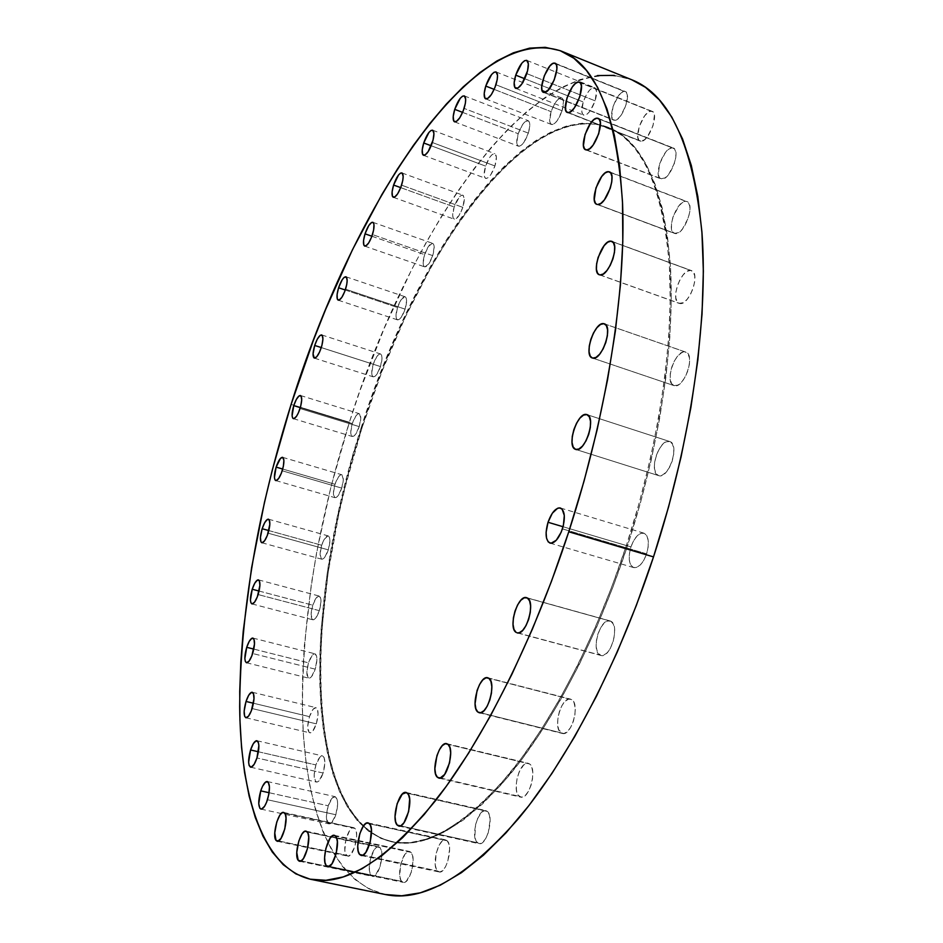 <?xml version="1.0" encoding="UTF-8"?>
<svg xmlns="http://www.w3.org/2000/svg" width="943" height="943" viewBox="0 0 943 943"><rect width="100%" height="100%" fill="white"/><g stroke="black" fill="none" stroke-linecap="round" stroke-linejoin="round"><path stroke-width="0.71" stroke-dasharray="4.71 3.54" d="M685.29 351.963L604.769 323.991L685.29 351.963L681.765 352.635L677.958 355.747L674.445 360.827L671.758 367.098L670.273 373.628L670.225 379.451L671.628 383.695L674.28 385.711C684.052 389.023 695.887 354.603 685.809 352.104L685.29 351.963C675.365 349.181 663.931 383.106 673.927 385.604L677.781 385.157L681.624 382.092L685.196 376.988L687.954 370.623L689.451 363.963L689.474 358.081L688.001 353.873L685.29 351.963M592.675 358.092L674.28 385.711L592.675 358.092M690.606 270.393L612.49 241.714L690.606 270.393L687.129 271.336L683.38 274.625L679.938 279.776L677.286 285.988L675.836 292.342L675.801 297.905L677.192 301.831L679.809 303.516C689.203 305.838 700.849 273.034 691.478 270.606L690.606 270.393C681.058 268.602 669.801 300.911 679.101 303.351L683.262 302.691L687.034 299.45L690.559 294.275L693.258 287.969L694.72 281.497L694.732 275.886L693.27 271.985L690.606 270.393M600.019 274.932L679.809 303.516L600.019 274.932M685.844 201.354L610.262 172.392L685.844 201.354L682.484 202.497L678.854 205.892L672.937 217.126L671.522 223.279L671.487 228.571L672.819 232.202L675.353 233.605C684.253 235.113 695.58 203.877 686.952 201.566L685.844 201.354C676.803 200.329 665.829 231.106 674.398 233.404L678.689 232.567L682.355 229.22L688.378 217.845L689.805 211.597L689.816 206.258L688.425 202.662L685.844 201.354M597.732 204.537L675.353 233.605L597.732 204.537M672.088 147.803L599.053 118.995L672.088 147.803L668.882 149.088L665.404 152.53L659.723 163.54L658.285 174.479L659.546 177.838L661.951 179.04C670.296 179.948 681.223 150.161 673.314 148.016L672.088 147.803C663.601 147.344 653.016 176.695 660.866 178.84L665.145 177.85L668.634 174.455L674.422 163.316L675.813 157.304L675.848 152.236L674.54 148.911L672.088 147.803M586.723 149.984L661.951 179.04L586.723 149.984M650.918 111.144L580.358 82.843L650.918 111.144L647.9 112.5L644.611 115.906L639.189 126.61L637.763 137.065L638.93 140.212L641.169 141.25C648.949 141.768 659.416 113.301 652.155 111.333L650.918 111.144C643.008 111.05 632.859 139.104 640.061 141.073L644.175 139.988L647.487 136.617L653.004 125.796L654.418 115.211L653.216 112.099L650.918 111.144M568.429 112.641L641.169 141.25L568.429 112.641M624.148 91.377L555.922 63.865L624.148 91.377L621.331 92.732L618.243 96.068L613.103 106.406L611.677 116.413L612.726 119.384L614.812 120.315C622.026 120.621 632.022 93.333 625.327 91.53L624.148 91.377C616.828 91.459 607.115 118.37 613.74 120.162L617.618 119.042L620.73 115.753L625.963 105.298L627.378 95.172L626.282 92.237L624.148 91.377M544.524 92.508L614.812 120.315L544.524 92.508M595.104 100.83L526.772 73.613L595.104 100.83L596.53 91.117L594.668 87.628L592.334 87.888L589.528 90.198L586.664 94.182L583.21 101.95C581.1 109.188 581.253 113.584 583.67 115.164C587.63 115.305 591.45 110.531 595.104 100.83C597.214 93.593 597.072 89.184 594.656 87.628C590.648 87.51 586.829 92.284 583.21 101.95L581.784 111.569L582.727 114.409L584.636 115.294L587.253 114.056L590.165 110.873L595.104 100.83M524.779 78.752L583.21 101.95L524.779 78.752M562.099 110.755L495.935 84.752L562.099 110.755L563.525 101.396L561.863 98.001L559.706 98.225L557.089 100.418L554.401 104.225L551.125 111.687C549.074 118.712 549.18 122.967 551.443 124.464C555.097 124.559 558.645 119.985 562.099 110.755C564.15 103.706 564.044 99.451 561.792 97.966C558.103 97.907 554.543 102.481 551.125 111.687L549.686 120.952L550.523 123.71L552.28 124.582L554.696 123.427L557.419 120.386L562.099 110.755M494.167 89.373L551.125 111.687L494.167 89.373M528.328 133.128L464.097 108.398L528.328 133.128L529.777 125.985L529.506 122.507L528.28 120.716L525.11 121.671L522.575 124.57L518.214 133.717C516.21 140.601 516.281 144.762 518.426 146.189C521.785 146.259 525.086 141.898 528.328 133.128C530.331 126.232 530.272 122.071 528.127 120.645C524.744 120.61 521.432 124.971 518.214 133.717L516.776 142.699L517.507 145.399L519.11 146.295L521.349 145.234L523.895 142.369L528.328 133.128M462.612 112.382L518.214 133.717L462.612 112.382M494.945 165.968L432.354 142.523L494.945 165.968L496.395 157.139L495.063 153.792L492.128 154.581L489.747 157.316L485.598 166.109C483.618 172.899 483.665 177.001 485.716 178.392C488.816 178.427 491.892 174.29 494.945 165.968C496.914 159.155 496.878 155.053 494.827 153.674C491.704 153.662 488.615 157.799 485.598 166.109L484.148 174.844L484.785 177.532L486.258 178.486L488.344 177.543L490.725 174.832L494.945 165.968M431.175 145.764L485.598 166.109L431.175 145.764M462.836 207.377L401.577 185.17L462.836 207.377L464.298 198.725L463.107 195.331L461.41 195.284L459.265 197.04L454.161 206.977C452.204 213.743 452.216 217.809 454.22 219.189C457.096 219.212 459.972 215.275 462.836 207.377C464.793 200.588 464.781 196.521 462.789 195.166C459.878 195.154 457.001 199.091 454.161 206.977L452.699 215.546L453.253 218.234L454.609 219.259L458.805 215.9L462.836 207.377M400.716 187.633L454.161 206.977L400.716 187.633M432.707 255.624L372.461 234.583L432.707 255.624L434.181 247.09L433.674 244.378L432.401 243.306L428.428 246.453L424.609 254.622C422.653 261.411 422.653 265.49 424.621 266.857C427.309 266.881 429.996 263.132 432.707 255.624C434.664 248.811 434.652 244.72 432.696 243.377C429.984 243.377 427.285 247.125 424.609 254.622L423.124 263.073L423.607 265.796L424.857 266.916L428.829 263.851L432.707 255.624M371.907 236.233L424.609 254.622L371.907 236.233M405.101 309.151L345.551 289.195L405.101 309.151L406.598 300.676L406.15 297.905L404.971 296.727L401.188 299.579L397.486 307.501C395.518 314.373 395.518 318.498 397.474 319.866C399.997 319.889 402.543 316.318 405.101 309.151C407.07 302.255 407.081 298.129 405.125 296.774C402.578 296.774 400.032 300.346 397.486 307.501L395.989 315.893L396.414 318.675L397.581 319.901L401.353 317.131L405.101 309.151M345.279 290.008L397.486 307.501L345.279 290.008M380.489 366.568L321.28 347.59L380.489 366.568L382.009 358.104L381.609 355.24L380.5 353.955L378.827 354.403L376.87 356.513L373.251 364.234C371.259 371.236 371.259 375.432 373.228 376.846C375.632 376.858 378.049 373.44 380.489 366.568C382.481 359.554 382.493 355.346 380.512 353.955C378.096 353.955 375.679 357.373 373.251 364.234L371.742 372.626L372.108 375.491L373.204 376.835L374.854 376.434L376.823 374.347L380.489 366.568M321.28 347.566L373.251 364.234L321.28 347.566M359.236 426.625L300.039 408.519L359.236 426.625L360.792 418.091L359.377 413.706L357.762 414.012L355.865 415.993L352.305 423.56C350.277 430.739 350.266 435.053 352.281 436.503C354.592 436.538 356.914 433.238 359.236 426.625C361.275 419.423 361.275 415.097 359.271 413.671C356.949 413.659 354.627 416.947 352.305 423.56L350.761 432L352.128 436.444L353.719 436.196L355.641 434.24L359.236 426.625M300.31 407.635L352.305 423.56L300.31 407.635M341.731 488.12L282.193 470.781L341.731 488.12L343.311 479.468L341.967 474.812L340.399 474.977L338.525 476.84L335.001 484.289C332.914 491.704 332.914 496.171 335.001 497.68C337.24 497.715 339.48 494.521 341.731 488.12C343.806 480.671 343.806 476.203 341.731 474.718C339.48 474.694 337.229 477.889 335.001 484.289L333.421 492.847L334.718 497.562L336.274 497.456L338.16 495.629L341.731 488.12M282.711 469.036L335.001 484.289L282.711 469.036M328.305 549.863L268.107 533.196L328.305 549.863L329.92 541.058L329.626 537.828L327.905 535.872L324.251 539.302L321.681 545.243C319.536 552.94 319.559 557.596 321.74 559.187C323.932 559.223 326.125 556.122 328.305 549.863C330.451 542.142 330.427 537.486 328.258 535.919C326.054 535.895 323.862 538.995 321.681 545.243L320.078 553.965L321.327 558.987L322.86 559.022L324.734 557.313L328.305 549.863M268.849 530.579L321.681 545.243L268.849 530.579M319.335 610.663L258.134 594.561L319.335 610.663L320.985 601.61L320.714 598.216L318.993 596.023L316.294 597.827L312.734 605.206C310.518 613.245 310.553 618.101 312.864 619.799C315.045 619.846 317.202 616.793 319.335 610.663C321.551 602.589 321.516 597.721 319.217 596.059C317.025 596.023 314.868 599.064 312.734 605.206L311.084 614.152L312.31 619.504L313.854 619.692L315.728 618.078L319.335 610.663M259.077 591.049L312.734 605.206L259.077 591.049M315.21 669.153L252.665 653.511L315.21 669.153L316.907 659.829L316.636 656.245L314.903 653.782L312.157 655.432L308.526 662.835C306.227 671.263 306.298 676.379 308.762 678.182C310.954 678.241 313.1 675.223 315.21 669.153C317.52 660.689 317.449 655.574 314.997 653.805C312.793 653.758 310.636 656.764 308.526 662.835L306.84 672.064L308.078 677.781L309.634 678.123L311.544 676.602L315.21 669.153M253.82 649.102L308.526 662.835L253.82 649.102M316.329 723.847L252.135 708.558L316.329 723.847L318.074 714.181L317.355 709.042L315.999 707.663L313.182 709.171L309.457 716.645C307.064 725.509 307.182 730.908 309.834 732.841C312.062 732.911 314.231 729.906 316.329 723.847C318.734 714.947 318.616 709.549 315.976 707.651C313.724 707.592 311.555 710.598 309.457 716.645L307.736 726.216L308.998 732.334L310.601 732.817L312.569 731.379L316.329 723.847M253.467 703.242L309.457 716.645L253.467 703.242M323.095 773.036L256.944 757.96L323.095 773.036L324.875 762.97L324.109 757.5L322.695 755.956L319.771 757.335L315.917 764.938C313.406 774.286 313.595 779.991 316.459 782.053C318.769 782.136 320.974 779.13 323.095 773.036C325.594 763.653 325.418 757.948 322.553 755.921C320.243 755.838 318.027 758.856 315.917 764.938L314.137 774.887L315.481 781.429L317.154 782.053L319.182 780.686L323.095 773.036M258.429 751.771L315.917 764.938L258.429 751.771M335.838 814.74L267.47 799.747L335.838 814.74L337.653 804.249L337.299 799.994L335.319 796.717L332.242 798.002L328.223 805.782C325.606 815.624 325.865 821.648 329.001 823.876C331.406 823.97 333.681 820.917 335.838 814.74C338.443 804.85 338.195 798.827 335.071 796.646C332.643 796.564 330.368 799.605 328.223 805.782L326.408 816.155L327.858 823.121L329.626 823.887L331.759 822.579L335.838 814.74M269.097 792.721L328.223 805.782L269.097 792.721M354.992 828.473L284.727 813.208L354.108 827.789L351.987 828.072L349.676 830.429L345.857 839.694L344.843 850.232L345.657 854.016L347.672 856.103C353.236 858.083 359.849 833.093 354.992 828.473L353.766 827.683C348.226 825.738 341.625 850.327 346.364 855.242L348.25 856.126L350.525 854.841L354.792 846.779L356.643 835.816L356.242 831.325L354.992 828.473M278.621 840.956L346.364 855.242L278.621 840.956M380.041 847.592L307.277 832.009L379.074 846.861L376.811 847.085L374.347 849.502L370.351 859.12L369.361 870.141L370.281 874.126L372.497 876.377C378.508 878.475 385.286 852.543 380.041 847.592L378.673 846.72C372.697 844.669 365.919 870.165 371.047 875.434L373.086 876.424L375.503 875.128L380.017 866.794L381.903 855.336L381.42 850.621L380.041 847.592M301.088 860.912L371.047 875.434L301.088 860.912M411.018 852.378L335.732 836.229L409.969 851.612L407.517 851.835L404.889 854.334L400.681 864.342L399.749 875.835L400.787 879.996L403.215 882.365C409.745 884.593 416.759 857.576 411.018 852.378L409.533 851.47C403.05 849.278 396.025 875.823 401.635 881.363L403.852 882.412L406.457 881.08L411.242 872.416L413.128 860.476L412.539 855.549L411.018 852.378M329.39 866.358L401.635 881.363L329.39 866.358M447.218 840.802L369.526 823.793L447.218 840.802L444.79 839.848L441.996 841.333L439.273 844.999L436.161 853.332L435.312 865.238L436.491 869.54L439.096 871.945C446.216 874.373 453.559 846.119 447.218 840.802L445.662 839.895C438.601 837.514 431.234 865.25 437.434 870.943L439.851 872.004L442.668 870.589L445.438 866.923L447.736 861.548L449.622 849.148L448.927 844.068L447.218 840.802M362.914 855.171L437.434 870.943L362.914 855.171M487.39 811.451L407.529 793.275L487.39 811.451L484.737 810.567L481.732 812.182L477.547 818.642L475.578 824.701L474.836 836.948L476.18 841.309L478.891 843.667C486.635 846.319 494.427 816.756 487.39 811.451L485.845 810.615C478.148 807.998 470.345 837.019 477.217 842.724L479.857 843.726L482.887 842.182L485.845 838.327L488.262 832.728L490.124 819.938L489.287 814.74L487.39 811.451M400.516 825.856L477.217 842.724L400.516 825.856M529.707 764.019L448.055 744.381L529.707 764.019L526.819 763.264L523.601 765.068L519.169 771.857L517.141 778.105L516.198 784.682L516.516 790.588L518.025 794.949L520.748 797.141C529.153 800.077 537.51 769.111 529.707 764.019L528.269 763.3C519.911 760.412 511.53 790.788 519.169 796.316L522.033 797.189L525.286 795.468L528.422 791.377L530.956 785.566L532.489 778.918L532.783 772.482L531.805 767.248L529.707 764.019M440.475 778.01L519.169 796.316L440.475 778.01M571.764 699.671L488.875 678.288L571.764 699.671L568.664 699.117L565.234 701.156L561.993 705.47L559.411 711.399L557.891 718.059L557.631 724.448L558.704 729.634L562.299 733.454C571.328 736.719 580.393 704.338 571.764 699.671L570.574 699.117C561.58 695.91 552.504 727.678 560.944 732.817L564.02 733.489L567.486 731.52L570.786 727.206L573.415 721.183L574.971 714.405L575.195 707.934L574.063 702.759L571.764 699.671M480.541 712.755L560.944 732.817L480.541 712.755M610.875 621.248L527.349 597.992L610.875 621.248L607.587 620.977L603.98 623.288L600.597 627.838L597.945 633.932L596.412 640.651L596.224 647.016L597.426 652.061L600.844 655.444C610.416 659.051 620.305 625.292 610.875 621.248L610.027 620.907C600.502 617.37 590.613 650.493 599.842 655.02L603.107 655.42L606.75 653.181L610.192 648.619L612.891 642.431L614.447 635.594L614.6 629.158L613.339 624.125L610.875 621.248M518.108 632.953L599.842 655.02L518.108 632.953M669.624 441.489L587.006 414.649L669.624 441.489L666.112 441.854L662.304 444.731L658.792 449.681L656.08 455.952L654.572 462.612L654.489 468.671L655.856 473.221L658.591 475.602C668.634 479.775 680.304 443.976 669.707 441.513L669.624 441.489C659.534 437.611 648.041 472.808 658.485 475.567L661.986 475.331L665.817 472.514L669.412 467.551L672.182 461.174L673.703 454.396L673.75 448.267L672.312 443.74L669.624 441.489M575.772 449.434L658.485 475.567L575.772 449.434M646.615 553.847L562.429 528.87L646.615 553.847L648.159 546.999L648.254 540.681L646.886 535.872L644.281 533.302L640.851 533.325L637.114 535.93L633.637 540.704L630.938 546.905C627.944 557.938 628.863 564.833 633.708 567.592C638.67 568.11 642.973 563.525 646.615 553.847C649.597 542.767 648.69 535.872 643.88 533.16C638.871 532.654 634.556 537.239 630.938 546.905L629.417 553.635L629.287 559.883L630.584 564.704L633.13 567.38L636.549 567.474L640.321 564.94L643.857 560.154L646.615 553.847M563.054 526.736L630.938 546.905L563.054 526.736M362.029 427.757L361.252 427.521C413.694 258.653 523.754 97.636 607.375 126.999C641.228 140.13 661.821 185.205 669.165 262.213C674.469 338.867 659.334 444.459 626.565 544.971L627.649 545.29C660.406 444.813 675.518 339.232 670.19 262.59C662.811 185.582 642.183 140.507 608.294 127.352C524.591 97.954 414.46 258.912 362.029 427.757C304.011 604.487 301.418 818.194 392.123 841.899C424.987 849.207 464.003 827.046 509.185 775.417C552.881 722.868 596.978 638.894 627.649 545.29L626.565 544.971L639.378 502.454L650.14 459.724L658.685 417.454L664.909 376.328L668.764 336.981L670.237 299.968L669.4 265.785L666.324 234.831L661.173 207.425L654.077 183.767L645.248 163.999L634.875 148.181L623.17 136.287L610.333 128.26L596.577 123.957L582.079 123.227L567.049 125.879L551.631 131.714L535.989 140.495L520.277 152.012L504.611 166.027L489.111 182.329L473.869 200.706L458.993 220.933L444.566 242.811L430.645 266.162L404.606 316.565L381.337 370.764L370.882 398.889L352.505 456.483L337.865 514.866L327.28 572.849L321.127 629.17L319.818 656.281L319.76 682.449L320.985 707.474L323.543 731.131L327.48 753.221L332.808 773.484L339.574 791.672L347.79 807.538L357.456 820.811L368.572 831.219L381.102 838.492L394.999 842.382L410.193 842.641L426.578 839.046L444.023 831.443L462.365 819.691L481.413 803.731L500.922 783.586L520.63 759.339L540.268 731.179L559.529 699.4L578.106 664.367L595.658 626.576L611.913 586.57L626.565 544.971C595.893 638.6 551.808 722.597 508.136 775.158C462.978 826.822 423.985 848.995 391.156 841.686C300.558 818.005 303.222 604.274 361.252 427.521L362.029 427.757L382.127 371.012L405.396 316.824L431.434 266.445L445.367 243.094L459.807 221.216L474.683 201L489.924 182.636L505.436 166.345L521.114 152.33L536.838 140.825L552.492 132.044L567.922 126.221L582.974 123.58L597.485 124.311L611.253 128.613L624.101 136.652L635.83 148.546L646.214 164.377L655.055 184.144L662.163 207.802L667.338 235.208L670.414 266.162L671.275 300.346L669.813 337.346L665.97 376.693L659.746 417.808L651.212 460.066L640.45 502.796L627.649 545.29L612.985 586.876L596.742 626.871L579.179 664.65L560.602 699.671L541.341 731.438L521.691 759.587L501.971 783.833L482.451 803.978L463.39 819.927L445.037 831.667L427.58 839.27L411.172 842.853L395.966 842.594L382.045 838.704L369.503 831.42L358.375 821.011L348.698 807.738L340.47 791.872L333.692 773.684L328.341 753.422L324.404 731.344L321.834 707.674L320.596 682.661L320.644 656.493L321.94 629.382L328.081 573.061L338.643 515.09L345.48 485.881L362.029 427.757M631.727 79.754C533.349 45.488 408.272 232.615 349.381 422.264L291.104 404.417L349.381 422.264C316.164 527.585 300.605 627.39 302.703 721.678C306.451 811.121 333.044 882.459 385.239 894.506L368.949 888.836L354.981 879.501L342.674 866.7L332.054 850.775L323.107 832.032L315.799 810.803L310.117 787.381L306.004 762.062L303.422 735.092L302.29 706.743L302.585 677.239L304.235 646.792L311.39 583.823L316.789 551.667L330.981 486.812L349.381 422.264L360.049 390.461L384.107 328.565L411.478 269.946L426.283 242.28L441.76 215.959L457.85 191.158L474.482 168.102L491.562 147.002L509.008 128.095L526.713 111.639L544.547 97.883L562.393 87.098L580.075 79.566L597.426 75.57M614.258 75.369L631.669 79.731M604.345 323.814L685.809 352.104M611.783 241.337L691.478 270.606M609.402 171.85L686.952 201.566M598.121 118.335L673.314 148.016M579.426 82.147L652.155 111.333M555.05 63.181L625.327 91.53M515.809 88.418L583.67 115.164M485.704 98.897L551.443 124.464M454.585 121.871L518.426 146.189M423.49 155.312L485.716 178.392M393.325 197.311L454.22 219.189M364.717 246.123L424.621 266.857M338.231 300.192L397.474 319.866M314.314 358.116L373.228 376.846M293.367 418.645L352.281 436.503M275.769 480.576L335.001 497.68M261.824 542.744L321.74 559.187M251.934 603.909L312.864 619.799M246.488 662.752L308.762 678.182M245.911 717.764L309.834 732.841M250.59 767.201L316.459 782.053M260.928 809.106L329.001 823.876M277.218 841.25L347.672 856.103M299.509 861.242L372.497 876.377M327.681 866.688L403.215 882.365M361.169 855.466L439.096 871.945M398.783 826.056L478.891 843.667M438.837 778.093L520.748 797.141M479.162 712.719L562.299 733.454M517.129 632.859L600.844 655.444M586.935 414.625L669.707 441.513M575.678 449.41L658.591 475.602M550.04 543.121L633.708 567.592M608.294 127.352L607.375 126.999M392.123 841.899L391.156 841.686M560.46 508.018L643.88 533.16M526.607 597.673L610.027 620.907M487.767 677.769L570.574 699.117M446.746 743.685L528.269 763.3M406.138 792.462L485.845 810.615M368.135 822.909L445.662 839.895M334.411 835.345L409.533 851.47M306.062 831.16L378.673 846.72M283.643 812.442L353.766 827.683M267.305 781.523L335.071 796.646M256.944 740.726L322.553 755.921M252.276 692.256L315.976 707.651M252.901 638.069L314.997 653.805M258.441 579.874L319.217 596.059M268.46 519.18L328.258 535.919M282.594 457.32L341.731 474.718M300.44 395.506L359.271 413.671M321.669 334.918L380.512 353.955M345.928 276.771L405.125 296.774M372.803 222.289L432.696 243.377M401.883 172.923L462.789 195.166M432.601 130.193L494.827 153.674M464.262 95.88L528.127 120.645M496.006 71.927L561.792 97.966M526.713 60.352L594.656 87.628M543.545 92.39L613.74 120.162M567.391 112.5L640.061 141.073M585.733 149.831L660.866 178.84M596.872 204.383L674.398 233.404M599.394 274.79L679.101 303.351M592.381 358.01L673.927 385.604"/><path stroke-width="1.41" d="M603.838 323.673L604.322 323.803C613.634 326.019 601.693 361.157 592.675 358.092L595.964 357.432L599.618 354.226L603.084 348.957L605.819 342.439L607.398 335.673L607.563 329.732L606.314 325.512L603.838 323.673L600.538 324.451L596.907 327.716L593.501 332.95L590.825 339.374L589.269 346.01L589.069 351.904L590.259 356.148L592.357 357.998C583.116 355.77 594.668 321.174 603.838 323.673L604.769 323.991L603.838 323.673M610.946 241.16L611.759 241.337C620.423 243.483 608.695 276.971 600.019 274.932L603.261 273.989L606.856 270.594L610.274 265.266L612.95 258.806L614.494 252.229L614.647 246.559L613.398 242.669L610.946 241.16L607.693 242.21L604.121 245.663L598.145 257.309L596.624 263.769L596.436 269.392L597.626 273.305L599.371 274.778C590.778 272.61 602.117 239.652 610.946 241.16L612.49 241.714L610.946 241.16M608.353 171.661L609.378 171.85C617.347 173.889 605.972 205.763 597.732 204.537L600.868 203.382L604.369 199.881L610.274 188.211L611.771 181.858L611.924 176.482L610.722 172.899L608.353 171.661L605.194 172.923L601.728 176.482L595.929 188.011L594.267 199.586L595.41 203.205L596.848 204.372C588.939 202.321 599.96 170.931 608.353 171.661L610.262 172.392L608.353 171.661M596.978 118.17L598.11 118.335C605.418 120.233 594.455 150.609 586.723 149.984L589.717 148.676L593.064 145.139L598.734 133.717L600.361 122.507L599.229 119.195L596.978 118.17L593.96 119.572L590.648 123.156L585.073 134.448L583.434 145.517L584.519 148.864L586.723 149.984L585.721 149.819C578.472 147.921 589.092 118.005 596.978 118.17L599.053 118.995L596.978 118.17M578.283 82.006L579.426 82.147C586.122 83.88 575.631 112.889 568.429 112.641L571.258 111.274L574.417 107.761L579.827 96.681L581.43 85.966L580.381 82.878L578.283 82.006L575.43 83.467L572.295 87.015L566.979 97.978L565.376 108.551L566.366 111.687L568.429 112.641L567.391 112.5C560.755 110.767 570.939 82.182 578.283 82.006L580.358 82.843L578.283 82.006M553.965 63.075L555.05 63.181C561.215 64.749 551.207 92.555 544.524 92.508L548.637 89.644L554.225 79.919L556.889 68.91L556.523 65.067L555.05 63.181L552.692 63.535L549.84 66.045L544.335 75.711L541.695 86.556L542.025 90.41L544.524 92.508L543.533 92.39C537.427 90.823 547.164 63.417 553.965 63.075L555.922 63.865L553.965 63.075M526.772 73.613C523.117 83.491 519.463 88.418 515.797 88.418C513.593 86.921 513.57 82.501 515.727 75.157L524.779 78.752L515.727 75.157L514.147 82.831L514.937 87.699L517.848 88.112L521.915 83.88L527.561 70.855L528.351 63.794L526.724 60.364L524.556 60.706L521.892 63.122L515.727 75.157C519.345 65.315 523.011 60.376 526.713 60.352C528.905 61.837 528.929 66.258 526.772 73.613M495.935 84.752C492.494 94.147 489.075 98.862 485.704 98.897C483.653 97.483 483.665 93.204 485.751 86.072L494.167 89.373L485.751 86.072L484.207 93.463L484.879 98.178L487.543 98.614L491.35 94.595L494.981 87.428L497.22 79.566L497.515 75.299L496.065 71.951L494.061 72.246L491.586 74.544L485.751 86.072C489.169 76.701 492.588 71.986 495.994 71.916C498.045 73.33 498.022 77.597 495.935 84.752L495.935 84.752M464.097 108.398C460.856 117.321 457.685 121.812 454.585 121.871C452.64 120.504 452.687 116.331 454.726 109.353L462.612 112.382L454.726 109.353L453.206 116.496L453.748 121.105L456.2 121.623L459.748 117.828L463.19 110.979L465.347 103.4L465.677 99.251L464.392 95.938L462.553 96.162L460.243 98.308L454.726 109.353C457.944 100.453 461.115 95.962 464.251 95.88C466.196 97.235 466.137 101.408 464.097 108.398M432.354 142.523C429.313 150.986 426.354 155.241 423.49 155.312C421.639 153.98 421.71 149.866 423.713 142.982L431.175 145.764L423.713 142.982L422.216 149.925L422.653 154.487L424.904 155.112L428.216 151.564L433.061 140.047L433.933 133.611L432.802 130.299L431.104 130.417L428.947 132.409L423.713 142.982C426.743 134.543 429.69 130.287 432.589 130.193C434.44 131.501 434.358 135.615 432.354 142.523M401.577 185.17C398.712 193.197 395.966 197.24 393.314 197.311C391.498 196.003 391.593 191.912 393.596 185.052L400.716 187.633L393.596 185.052L392.099 191.842L392.441 196.392L394.516 197.17L397.628 193.869L400.74 187.574L402.779 180.443L403.168 176.435L402.166 173.076L400.598 173.088L398.583 174.915L393.596 185.052C396.437 177.06 399.195 173.005 401.871 172.911C403.675 174.207 403.569 178.298 401.577 185.17M372.461 234.583C369.762 242.21 367.181 246.052 364.705 246.123C362.925 244.815 363.043 240.713 365.035 233.84L371.907 236.233L365.035 233.84L363.55 240.512L363.809 245.086L365.719 246.029L368.666 242.976L371.648 236.929L373.64 229.951L373.97 224.422L373.18 222.524L371.719 222.407L368.784 225.518L365.035 233.84C367.711 226.226 370.304 222.383 372.803 222.289C374.571 223.585 374.454 227.687 372.461 234.583M345.551 289.195C342.993 296.456 340.553 300.122 338.219 300.18C336.462 298.86 336.58 294.723 338.584 287.768L345.279 290.008L338.584 287.768L337.111 294.369L337.276 299.025L339.067 300.145L341.873 297.316L344.749 291.481L346.718 284.609L347.165 280.637L346.387 277.077L344.148 277.372L342.215 279.706L338.584 287.768C341.118 280.507 343.57 276.841 345.916 276.759C347.672 278.067 347.554 282.205 345.551 289.195M321.28 347.59C318.84 354.556 316.53 358.069 314.314 358.116C312.534 356.76 312.663 352.541 314.691 345.456L321.28 347.566L314.691 345.456L313.064 353.92L314.29 358.104L316.73 356.784L319.606 351.975L321.94 345.291L322.919 339.032L322.223 335.331L320.101 335.413L317.272 339.221L314.691 345.456C317.119 338.502 319.441 334.989 321.669 334.918C323.437 336.25 323.308 340.482 321.28 347.59M300.039 408.519C297.717 415.226 295.489 418.598 293.367 418.645C291.552 417.242 291.682 412.904 293.756 405.631L300.31 407.635L293.756 405.631L292.106 415.816L292.684 418.067L293.91 418.657L296.515 416.276L298.389 412.845L300.699 406.233L301.713 399.903L301.076 396.025L299.049 395.895L296.302 399.502L293.756 405.631C296.067 398.936 298.294 395.553 300.428 395.506C302.243 396.885 302.114 401.223 300.039 408.519M282.193 470.781C279.953 477.276 277.796 480.541 275.745 480.576C273.871 479.103 274 474.624 276.122 467.115L282.711 469.036L276.122 467.115L274.437 477.464L274.967 479.869L276.146 480.612L278.704 478.419L281.427 473.009L283.372 466.207L283.89 460.337L282.794 457.414L280.484 458.369L276.122 467.115C278.362 460.62 280.507 457.355 282.582 457.32C284.456 458.758 284.326 463.249 282.193 470.781M268.107 533.196C265.914 539.537 263.816 542.72 261.812 542.732C259.844 541.188 259.962 536.52 262.154 528.728L268.849 530.579L262.154 528.728L260.421 537.534L260.928 541.871L262.083 542.779L264.606 540.775L267.329 535.435L269.839 524.296L269.309 519.994L267.364 519.404L264.688 522.681L262.154 528.728C264.335 522.398 266.433 519.216 268.46 519.18C270.417 520.701 270.299 525.381 268.107 533.196M258.134 594.561C255.989 600.785 253.915 603.897 251.922 603.909C249.848 602.271 249.954 597.379 252.217 589.234L259.077 591.049L252.217 589.234L250.425 600.137L250.932 602.872L252.076 603.933L254.61 602.117L257.345 596.813L259.903 585.426L259.396 580.853L257.474 580.028L254.775 583.187L252.217 589.234C254.351 583.01 256.425 579.898 258.441 579.874C260.504 581.489 260.398 586.381 258.134 594.561M252.665 653.511C250.555 659.676 248.492 662.752 246.477 662.752C244.272 660.996 244.343 655.845 246.712 647.311L253.82 649.102L246.712 647.311L244.862 658.603L245.357 661.514L246.512 662.764L249.082 661.102L251.864 655.809L254.492 644.081L253.997 639.236L252.04 638.163L249.306 641.205L246.712 647.311C248.811 641.157 250.885 638.069 252.901 638.069C255.105 639.79 255.034 644.941 252.665 653.511M252.135 708.558C250.025 714.711 247.95 717.776 245.899 717.753C243.518 715.878 243.565 710.444 246.029 701.462L253.467 703.242L246.029 701.462L244.154 711.128L244.638 716.315L245.817 717.729L248.457 716.232L251.309 710.904L254.009 698.787L253.49 693.612L251.498 692.315L248.693 695.262L246.029 701.462C248.127 695.321 250.201 692.245 252.264 692.256C254.645 694.107 254.598 699.541 252.135 708.558M256.944 757.96C254.822 764.148 252.7 767.225 250.59 767.201C248.009 765.174 247.997 759.433 250.567 749.968L258.429 751.771L250.567 749.968L248.634 762.203L249.164 765.551L251.215 767.189L254.138 764.349L256.944 757.96L258.877 745.607L258.323 742.294L256.237 740.75L253.325 743.638L250.567 749.968C252.689 743.779 254.81 740.703 256.932 740.726C259.514 742.707 259.514 748.459 256.944 757.96M267.47 799.747C265.313 806.029 263.132 809.141 260.928 809.106C258.111 806.925 258.04 800.855 260.728 790.871L269.097 792.721L260.728 790.871L258.747 803.66L259.891 808.375L261.494 809.106L264.559 806.312L266.586 802.234L268.826 794.36L269.45 786.827L268.26 782.183L265.678 781.971L262.567 786.226L260.728 790.871C262.873 784.6 265.066 781.476 267.293 781.511C270.099 783.645 270.158 789.727 267.47 799.747L267.47 799.747M284.727 813.208C289.065 817.77 282.263 843.136 277.195 841.25L276.016 840.402L278.621 840.956L276.016 840.402L277.737 841.262L280.979 838.468L284.81 828.932L286.035 818.159L285.364 814.398L283.926 812.548L281.969 812.866L279.776 815.294L276.771 822.001L274.767 832.964L276.016 840.402C271.784 835.533 278.574 810.591 283.619 812.442L284.727 813.208M307.277 832.009C311.98 836.901 304.99 863.234 299.509 861.242L298.2 860.311L301.088 860.912L298.2 860.311L299.049 861.077L301.147 860.876L303.505 858.425L307.536 848.523L308.738 837.243L307.972 833.27L306.416 831.29L304.306 831.561L301.972 834.048L298.813 841.003L296.762 852.46L298.2 860.311C293.615 855.089 300.581 829.203 306.039 831.16L307.277 832.009M335.732 836.229C340.894 841.356 333.645 868.821 327.681 866.688L326.254 865.709L329.39 866.358L326.254 865.709L328.27 866.723L331.983 863.788L336.227 853.462L337.382 841.698L336.498 837.549L334.789 835.474L332.514 835.746L330.026 838.327L325.854 848.523L324.604 857.505L324.97 862.468L326.254 865.709C321.233 860.216 328.459 833.247 334.388 835.333L335.732 836.229M369.526 823.793C375.231 829.05 367.652 857.765 361.145 855.454L359.637 854.476L362.914 855.171L359.637 854.476L361.841 855.49L363.126 855.065L365.825 852.389L370.293 841.639L371.389 829.427L370.375 825.149L368.489 823.027L366.014 823.357L363.338 826.068L359.813 833.612L357.727 846.001L358.187 851.14L359.637 854.476C354.061 848.83 361.64 820.646 368.112 822.909L369.526 823.793M407.529 793.275C413.894 798.497 405.855 828.579 398.759 826.056L397.239 825.137L400.516 825.856L397.239 825.137L399.655 826.092L401.046 825.596L403.946 822.744L408.649 811.546L409.651 798.98L408.472 794.643L406.386 792.533L402.26 794.136L397.109 803.731L395.034 816.52L395.624 821.766L397.239 825.137C391.027 819.491 399.054 789.975 406.115 792.462L407.529 793.275M448.055 744.381C455.163 749.355 446.558 780.887 438.837 778.093L437.399 777.291L440.475 778.01L437.399 777.291L440.039 778.116L444.636 774.462L449.563 762.816L450.683 752.879L449.917 747.599L448.055 744.381L445.402 743.673L442.361 745.571L439.391 749.768L436.939 755.626L434.876 768.71L435.595 773.979L437.399 777.291C430.468 771.857 439.073 740.939 446.746 743.685L448.055 744.381M488.875 678.288C496.761 682.815 487.448 715.808 479.15 712.708L477.912 712.095L480.753 712.708L484.018 710.633L487.213 706.189L489.818 700.036L491.444 693.14L491.822 686.575L490.914 681.365L488.875 678.288L486.01 677.805L482.769 679.95L479.633 684.394L477.075 690.453L475.072 703.702L475.92 708.924L477.912 712.095C470.215 707.085 479.515 674.728 487.767 677.769L488.875 678.288M527.349 597.992C536.013 601.846 525.899 636.254 517.106 632.847L519.204 632.765L522.646 630.407L525.97 625.704L528.658 619.386L530.284 612.42L530.603 605.889L529.565 600.832L527.349 597.992L524.296 597.791L520.878 600.231L517.613 604.911L514.984 611.135L513.381 617.983L513.039 624.419L514.006 629.5L516.175 632.435C507.711 628.085 517.813 594.326 526.571 597.673L527.349 597.992M586.864 414.602L586.935 414.625C596.742 416.818 584.908 453.335 575.678 449.398L578.837 449.033L582.491 446.086L585.957 440.959L588.715 434.428L590.318 427.533L590.518 421.332L589.304 416.806L586.864 414.602L583.576 415.073L579.957 418.091L576.55 423.195L573.863 429.607L572.271 436.385L572.036 442.515L573.191 447.076L575.584 449.375C565.93 446.876 577.576 410.971 586.864 414.602L586.864 414.602M562.429 528.87C558.775 538.759 554.649 543.51 550.04 543.121C545.608 540.457 544.936 533.502 548.024 522.269L563.054 526.736L548.024 522.269L546.103 532.394L546.516 538.088L548.225 541.907L551.018 543.262L556.264 540.256L561.168 532.229L563.395 525.381L564.303 515.515L562.111 509.09L559.282 507.864L557.608 508.265L552.327 513.228L548.024 522.269C551.643 512.391 555.781 507.64 560.437 508.006C564.833 510.634 565.505 517.589 562.429 528.87M631.669 79.731L645.484 87.334L659.393 99.923L671.84 117.121L682.567 138.975L691.313 165.485L697.832 196.521L701.91 231.872L703.36 271.183L702.04 313.995L697.879 359.719L690.854 407.682L681.023 457.096L668.516 507.122L653.511 556.9L636.289 605.547L617.158 652.238L596.483 696.193L574.641 736.731L552.032 773.295L529.047 805.416L506.049 832.81L483.394 855.254L461.386 872.711L440.287 885.182L420.342 892.809L401.718 895.791L385.216 894.506C422.323 902.545 466.573 877.426 518.002 819.149C567.792 759.657 618.36 663.966 653.511 556.9C691.136 441.784 708.299 320.797 702.028 233.534C693.353 146.035 669.919 94.772 631.727 79.754L561.309 51.111C596.365 64.796 616.781 115.624 622.569 203.582C626.105 291.422 606.903 414.272 568.77 531.781L653.511 556.9L568.77 531.781L551.419 581.466L532.359 629.205L511.943 674.198L490.537 715.749L468.53 753.268L446.298 786.297L424.22 814.504L402.602 837.69L381.738 855.784L361.876 868.821L343.217 876.931L325.924 880.29L310.117 879.182L295.878 873.89L283.265 864.731L272.291 852.048L262.967 836.182L255.27 817.451L249.152 796.187L244.602 772.706L241.549 747.269L239.935 720.169L239.722 691.655L240.83 661.951L243.223 631.268L251.592 567.769L264.417 502.584L272.362 469.767L291.104 404.417C350.584 212.434 470.899 20.357 561.309 51.111M291.104 404.417L313.359 340.435L325.689 309.328L352.517 249.636L381.915 194.482L397.439 169.068L413.411 145.363L429.749 123.604L446.381 104.025L463.19 86.886L480.058 72.446L496.855 60.977L513.428 52.784L529.612 48.14L545.219 47.327L560.048 50.616L573.863 58.242L586.452 70.419L597.567 87.275L606.962 108.916L614.388 135.32L619.634 166.392L622.498 201.908L622.804 241.538L620.447 284.81L615.366 331.134L607.54 379.817L597.06 430.055L584.071 481.013L568.77 531.781C533.16 641.063 483.511 739.171 435.69 800.43C386.382 860.464 344.737 886.762 310.754 879.312C262.92 868.102 240.548 796.635 239.663 706.672C240.441 611.83 257.592 511.082 291.104 404.417M597.426 75.57L614.258 75.369M385.239 894.506L310.754 879.312"/></g></svg>
